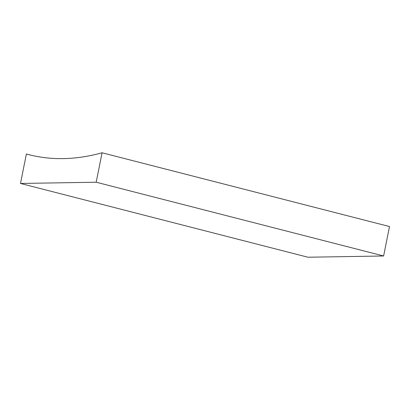 <?xml version="1.0" encoding="UTF-8"?>
<svg xmlns="http://www.w3.org/2000/svg" width="410" height="410" viewBox="0 0 410 410"><rect width="100%" height="100%" fill="white"/><g stroke="black" fill="none" stroke-linecap="round" stroke-linejoin="round"><path stroke-width="0.61" d="M20.5 183.454L26.383 154.011A642.111 285.155 -75.6 0 0 28.639 154.611A642.111 285.155 -75.6 0 0 102.069 152.776L96.186 182.219L20.5 183.454L307.93 257.224L383.616 255.989L96.186 182.219M30.904 155.175L26.383 154.011M383.616 255.989L389.5 226.546L102.069 152.776"/></g></svg>
